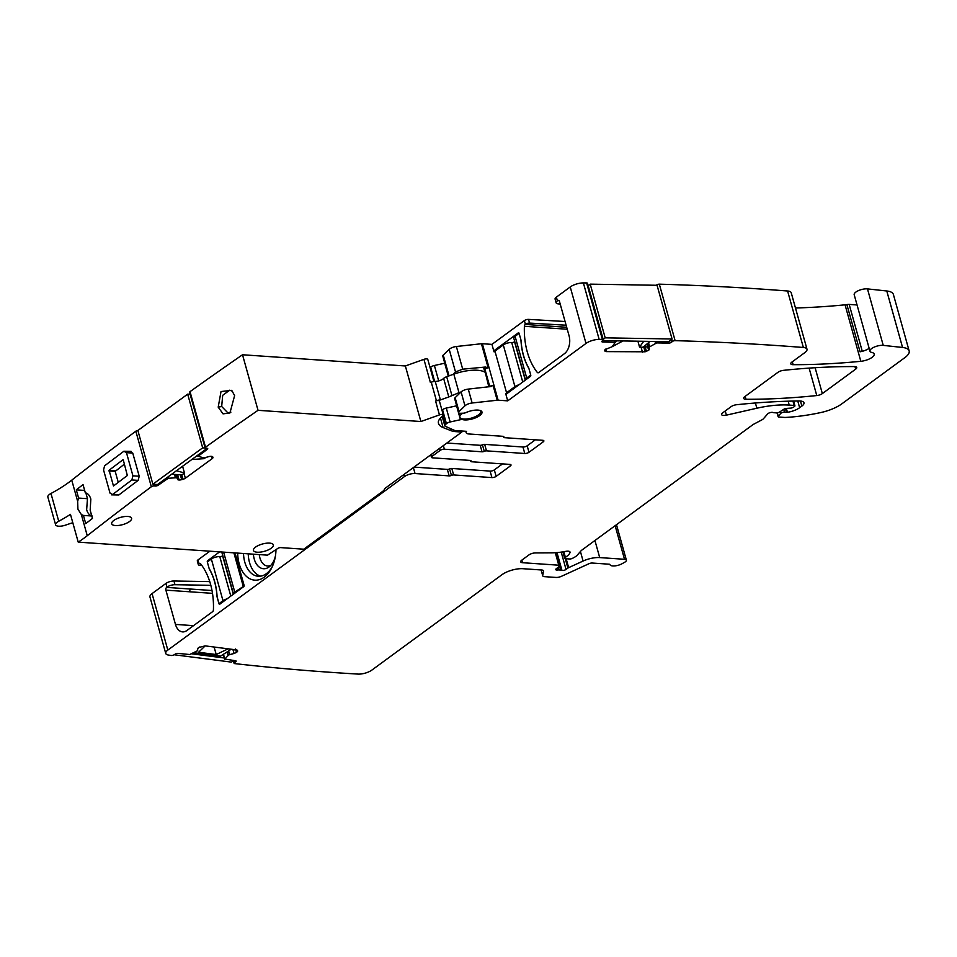 <?xml version="1.0" encoding="UTF-8"?>
<svg xmlns="http://www.w3.org/2000/svg" width="957" height="957" viewBox="0 0 957 957"><rect width="100%" height="100%" fill="white"/><g stroke="black" fill="none" stroke-linecap="round" stroke-linejoin="round"><path stroke-width="1.44" d="M465.772 431.284L466.155 432.66A7.752 2.835 164.4 0 1 466.514 431.332L454.802 430.53L445.316 426.308A4.127 1.507 -15.6 0 1 444.814 425.817A4.127 1.507 -15.6 0 1 445.268 424.812L446.44 423.676A4.127 1.507 -15.6 0 1 450.161 421.965L446.285 408.077A4.127 1.507 164.4 0 0 442.565 409.787L442.002 410.326M259.311 554.593A14.463 9.367 -86.1 0 0 262.732 563.398A14.463 9.367 -86.1 0 0 267.625 566.03A14.463 9.367 -86.1 0 0 270.783 565.42M275.508 555.527A17.441 11.305 93.9 0 1 269.192 566.867A17.441 11.305 93.9 0 1 257.6 565.563A17.441 11.305 93.9 0 1 253.414 554.187M260.615 576.15A25.301 16.401 93.9 0 1 254.395 571.975A25.301 16.401 93.9 0 1 248.246 553.828M485.151 370.491L489.673 386.592A3.098 1.136 164.4 0 0 489.458 386.76M456.645 405.792A3.098 1.136 164.4 0 0 456.573 405.816L446.285 408.077M459.013 411.558L455.137 397.669A4.127 1.507 164.4 0 0 454.683 398.674L458.559 412.563A4.127 1.507 -15.6 0 1 459.013 411.558L464.97 405.816A6.197 2.261 -15.6 0 1 472.136 402.993L497.197 400.229A3.098 1.136 164.4 0 1 498.118 400.193L507.712 400.851L586.007 343.431A10.324 3.78 -15.6 0 1 599.154 339.4A2050.277 749.809 -15.6 0 1 602.384 339.412L586.617 282.937A2.07 0.754 -15.6 0 1 587.514 283.296L603.281 339.771A2.07 0.754 -15.6 0 1 602.958 340.357L602.132 341.039A2.07 0.754 -15.6 0 0 601.821 341.625A2.07 0.754 -15.6 0 0 602.707 341.984L615.207 342.367L612.169 346.721L605.183 349.52L604.68 350.669L606.451 351.614L645.114 351.793L648.643 350.262L649.336 348.946L648.834 350.095L647.088 343.862M455.137 397.669L461.095 391.927A6.197 2.261 164.4 0 1 466.203 389.475A6.197 2.261 164.4 0 1 468.26 389.104L491.312 386.484M243.533 553.505A25.301 16.401 -86.1 0 0 249.693 571.652A25.301 16.401 -86.1 0 0 258.246 576.258A25.301 16.401 -86.1 0 0 272.494 566.221M869.159 348.336A10.324 3.78 -15.6 0 1 867.186 349.484A10.324 3.78 -15.6 0 1 863.154 351.063A10.312 3.768 -15.6 0 1 860.056 351.793L846.873 304.577A5.168 1.89 -15.6 0 1 849.182 304.422L862.269 351.303M446.967 371.089A10.85 3.972 -15.6 0 0 447.015 371.292L442.78 356.088A4.127 1.507 -15.6 0 1 443.247 355.083L449.204 349.341A6.197 2.261 -15.6 0 1 456.369 346.506L481.431 343.742A3.098 1.136 164.4 0 1 482.352 343.719L491.934 344.376L494.003 351.781A1.029 0.67 93.9 0 1 494.362 350.406L518.227 332.904A1.029 0.67 93.9 0 1 519.113 333.371L521.075 340.393A50.099 32.466 93.9 0 0 528.778 368.014L530.74 375.036A1.029 0.67 93.9 0 1 530.381 376.424L506.516 393.925A1.029 0.67 93.9 0 1 505.643 393.447L507.712 400.851M560.228 304.135L557.991 303.848A6.197 2.261 -15.6 0 1 556.137 302.831A6.197 2.261 -15.6 0 1 557.393 300.833L557.752 300.582A2.07 1.34 93.9 0 1 558.409 300.366A2.07 1.34 93.9 0 1 559.498 301.527L569.068 335.787A13.422 8.697 93.9 0 1 564.367 353.731L538.659 372.584A2.07 1.34 93.9 0 1 538.001 372.799A2.07 1.34 93.9 0 1 537.248 372.357A58.879 38.16 -86.1 0 1 524.388 326.301A2.07 1.34 93.9 0 1 525.214 324.435L525.405 324.303A3.098 1.136 -15.6 0 1 529.58 323.095L566.113 325.213M490.738 386.616L493.046 385.36A3.098 1.136 164.4 0 0 489.757 386.532L489.673 386.592A1.089 0.73 53.7 0 1 489.709 386.736M484.254 370.024L483.787 367.883A1.029 0.694 -126.3 0 1 484.816 368.864L488.13 367.727L485.366 367.045L462.698 369.175L455.508 371.938L449.204 349.341M452.888 374.486L455.508 371.938M480.211 445.304L482.029 451.788A2.07 0.754 164.4 0 0 484.254 451.321L482.448 444.838A2.07 0.754 -15.6 0 1 480.211 445.304L446.883 443.019M482.448 444.838A2.07 0.754 -15.6 0 1 484.673 444.371L486.479 450.855L524.771 453.486L522.965 447.003L484.673 444.371M535.37 439.801L527.175 445.806A3.098 1.136 -15.6 0 1 522.965 447.003M466.155 432.66A7.752 2.835 164.4 0 0 468.966 433.988L503.095 436.332A2.07 0.754 164.4 0 1 503.849 436.691A2.07 0.754 164.4 0 1 503.777 437.002A2.07 0.754 -15.6 0 0 503.705 437.325L503.454 436.392M542.822 440.316L543.241 441.835A3.098 1.136 164.4 0 0 543.875 440.842A3.098 1.136 164.4 0 0 542.751 440.304L504.459 437.672A2.07 0.754 -15.6 0 1 503.705 437.325M543.241 441.835L528.982 452.29A3.098 1.136 -15.6 0 1 524.771 453.486M484.254 451.321A2.07 0.754 -15.6 0 1 486.479 450.855M482.029 451.788L444.359 449.204A3.098 1.136 164.4 0 0 440.148 450.4L432.086 456.31L431.523 454.276M470.593 460.484L470.856 461.406A2.07 0.754 164.4 0 1 470.928 461.095A2.07 0.754 -15.6 0 0 471 460.784A2.07 0.754 -15.6 0 0 470.246 460.425L432.576 457.829A3.098 1.136 -15.6 0 1 431.451 457.302A3.098 1.136 -15.6 0 1 432.086 456.31M470.856 461.406A2.07 0.754 164.4 0 0 471.61 461.764L509.89 464.396A3.098 1.136 164.4 0 1 511.014 464.923A3.098 1.136 164.4 0 1 510.392 465.927L496.133 476.383A3.098 1.136 -15.6 0 1 491.922 477.579L453.63 474.947A2.07 0.754 164.4 0 0 451.405 475.414A2.07 0.754 -15.6 0 1 449.168 475.88L415.039 473.536L413.376 467.578M502.509 463.894L494.326 469.899A3.098 1.136 -15.6 0 1 490.104 471.095L451.824 468.463A2.07 0.754 164.4 0 0 449.587 468.93A2.07 0.754 -15.6 0 1 447.362 469.397L414.022 467.1M236.032 649.839L236.714 652.315L237.671 651.107L236.535 649.911L205.169 645.879L198.877 647.458L197.68 648.822L197.68 650.664L189.701 654.516L178.038 653.392A2.07 0.754 -15.6 0 0 175.215 654.098L174.186 654.767A2.07 0.754 -15.6 0 1 171.363 655.485A2050.277 749.809 -15.6 0 1 168.647 655.09A10.324 3.78 -15.6 0 1 165.728 653.404A10.324 3.78 -15.6 0 1 167.822 650.09L404.5 476.538A7.752 2.835 -15.6 0 1 415.039 473.536M229.68 654.576L229.094 652.459L229.333 654.72L234.034 653.487L233.233 650.604L235.506 648.978M234.034 653.487L236.714 652.315M228.065 655.557L227.706 653.882L228.161 655.497L224.823 659.026L223.483 654.265M224.823 659.026L235.53 660.773A2.07 0.754 -15.6 0 1 236.152 661.108A2.07 0.754 -15.6 0 1 235.613 661.849L234.585 662.519A2.07 0.754 -15.6 0 0 234.058 663.273A2.07 0.754 -15.6 0 0 234.668 663.608A2050.277 749.809 -15.6 0 0 357.978 674.087A10.324 3.78 -15.6 0 0 371.902 670.067L501.935 574.726A15.491 5.67 -15.6 0 1 523 568.709L541.674 570.001A5.168 1.89 -15.6 0 1 543.552 570.886A5.168 1.89 -15.6 0 1 543.564 571.233L542.715 575.42L541.195 569.965M647.853 345.369L648.439 347.487L656.681 342.905L668.74 343.108A2.07 0.754 -15.6 0 0 671.503 342.223L672.328 341.529A2.07 0.754 -15.6 0 1 675.104 340.644A2050.277 749.809 -15.6 0 1 803.246 347.475A2050.277 749.809 -15.6 0 1 803.366 347.487A10.324 3.78 -15.6 0 1 807.002 349.245A10.324 3.78 -15.6 0 1 804.897 352.559L791.846 362.129A5.168 1.89 -15.6 0 0 790.793 363.792A5.168 1.89 -15.6 0 0 793.138 364.689A375.969 137.497 -15.6 0 0 860.822 361.303A10.324 3.78 -15.6 0 0 874.184 354.042A10.324 3.78 -15.6 0 0 871.839 352.463A8.266 3.027 -15.6 0 1 869.961 351.207A8.266 3.027 -15.6 0 1 874.279 347.08A8.266 3.027 -15.6 0 1 883.239 345.381L902.547 347.463A20.659 7.56 -15.6 0 1 909.15 350.92A20.659 7.56 -15.6 0 1 904.951 357.559L841.861 403.818A25.827 9.438 -15.6 0 1 820.735 412.563A98.128 35.888 -15.6 0 1 785.637 417.431A5.168 1.89 -15.6 0 1 784.692 417.431L778.854 417.025A2.07 0.754 -15.6 0 1 778.113 416.678A2.07 0.754 -15.6 0 1 778.256 416.247L780.661 413.496A2.584 0.945 -15.6 0 1 784.513 412.192L786.475 412.335A2.584 0.945 -15.6 0 0 787.444 412.288A12.393 4.534 -15.6 0 0 799.645 407.706L801.858 406.079A10.324 3.78 -15.6 0 0 803.964 402.765A10.324 3.78 -15.6 0 0 799.059 400.971A361.507 132.21 -15.6 0 0 736.651 404.715A5.168 1.89 -15.6 0 0 731.088 406.677L722.631 412.886A5.168 1.89 -15.6 0 0 721.578 414.548A5.168 1.89 -15.6 0 0 726.399 415.147L756.867 408.22A56.81 20.779 -15.6 0 1 789.226 405.086L794.166 405.433A2.07 0.754 -15.6 0 1 794.92 405.78A2.07 0.754 -15.6 0 1 794.501 406.45L793.592 407.12A2.584 0.945 -15.6 0 1 790.638 408.113L786.558 408.4A2.584 0.945 -15.6 0 0 783.747 409.309L779.656 411.977A2.584 0.945 -15.6 0 1 776.294 412.874L774.153 412.73A5.168 1.89 -15.6 0 1 772.981 412.491A3.098 1.136 -15.6 0 0 770.206 412.599A3.098 1.136 -15.6 0 0 767.658 413.914L763.471 418.711A5.168 1.89 -15.6 0 1 761.868 419.884L753.626 424.25A5.168 1.89 -15.6 0 0 752.692 424.836L582.131 549.892A10.324 3.78 -15.6 0 0 580.803 551.088L577.25 555.156A10.324 3.78 -15.6 0 1 574.044 557.5L572.585 558.278A2.584 0.945 -15.6 0 1 569.547 558.984L565.611 558.721A2.584 0.945 -15.6 0 1 564.678 558.278A2.584 0.945 -15.6 0 1 565.396 557.309A16.52 6.041 -15.6 0 0 570.025 552.5A5.168 1.89 -15.6 0 0 570.037 552.069A5.168 1.89 -15.6 0 0 565.671 551.376A36.151 13.219 -15.6 0 1 552.033 552.823L535.382 552.931A5.168 1.89 -15.6 0 0 528.898 554.952L521.768 560.18A5.168 1.89 -15.6 0 0 520.716 561.831A5.168 1.89 -15.6 0 0 522.594 562.716L558.768 565.204A2.584 0.945 -15.6 0 1 559.701 565.647A2.584 0.945 -15.6 0 1 559.235 566.436L556.184 568.805A2.584 0.945 -15.6 0 0 555.718 569.594A2.584 0.945 -15.6 0 0 557.464 570.013A5.168 1.89 -15.6 0 1 559.079 569.953L560.73 570.061A5.168 1.89 -15.6 0 1 561.938 570.312A2.584 0.945 -15.6 0 0 566.042 569.439L567.908 568.075A2.584 0.945 -15.6 0 1 568.649 567.645L583.088 561.041A15.491 5.67 -15.6 0 1 599.704 557.584L624.514 559.295A5.168 1.89 -15.6 0 1 626.392 560.18A5.168 1.89 -15.6 0 1 624.61 562.297L622.229 563.637A7.752 2.835 -15.6 0 1 614.609 565.922A7.752 2.835 -15.6 0 1 609.98 564.618A7.752 2.835 -15.6 0 1 609.968 564.57A2.07 0.754 -15.6 0 1 609.968 564.57A2.07 0.754 -15.6 0 0 609.214 564.211L592.263 563.039A3.098 1.136 -15.6 0 0 588.938 563.733L561.484 576.293A5.168 1.89 -15.6 0 1 555.945 577.442L544.605 576.664A5.168 1.89 -15.6 0 1 542.727 575.779A5.168 1.89 -15.6 0 1 542.715 575.42M649.576 346.482L649.013 344.939L649.468 346.554M647.47 343.551L649.336 348.946M648.535 346.063L647.853 346.601M646.43 351.375L645.257 347.176L647.638 346.673L648.643 350.262M642.482 352.236L641.166 347.547L643.87 347.367L645.114 351.793M605.183 349.52L604.609 350.418M450.161 421.965L460.449 419.704A3.098 1.136 -15.6 0 1 462.686 419.621A11.149 4.079 -15.6 0 0 475.234 417.958A11.149 4.079 -15.6 0 0 481.993 412A11.149 4.079 -15.6 0 0 466.131 412.515A3.098 1.136 -15.6 0 1 463.32 413.197L460.664 413.28A4.127 1.507 -15.6 0 1 458.559 412.563M217.095 596.654L218.962 603.664A1.029 0.67 -86.1 0 0 219.835 604.142L243.7 586.641A1.029 0.67 -86.1 0 0 244.059 585.265L235.027 552.919M217 596.642A50.099 32.466 -86.1 0 0 209.284 569.032L207.322 561.998A1.029 0.67 -86.1 0 1 207.693 560.623L219.643 551.854M275.975 549.617A29.44 19.08 93.9 0 1 271.979 567.322A29.44 19.08 93.9 0 1 244.872 574.81A29.44 19.08 93.9 0 1 237.707 553.098M210.839 585.313L174.975 584.715A6.197 2.261 164.4 0 0 166.973 587.131L166.626 587.395A2.07 1.34 -86.1 0 0 165.896 590.146L175.466 624.407A13.422 8.697 -86.1 0 0 182.596 631.895A13.422 8.697 -86.1 0 0 186.878 630.531L212.598 611.679A2.07 1.34 -86.1 0 0 213.423 609.812A58.879 38.16 -86.1 0 0 200.563 563.757A2.07 1.34 -86.1 0 0 199.81 563.326A2.07 1.34 -86.1 0 0 199.152 563.529L198.96 563.673A3.098 1.136 164.4 0 0 198.338 564.666A3.098 1.136 164.4 0 0 199.415 565.192L201.795 565.384M744.702 396.7L777.981 372.297A5.168 1.89 -15.6 0 1 783.544 370.335A361.507 132.21 -15.6 0 1 854.398 366.579A5.168 1.89 -15.6 0 1 856.73 367.476A5.168 1.89 -15.6 0 1 855.678 369.139L822.338 393.59A5.168 1.89 -15.6 0 1 816.776 395.552A361.507 132.21 -15.6 0 1 745.982 399.26A5.168 1.89 -15.6 0 1 743.661 398.351A5.168 1.89 -15.6 0 1 744.702 396.7M198.338 564.666L197.298 560.958A3.098 1.136 -15.6 0 1 197.932 559.965L209.906 551.184M209.762 581.617L173.947 581.007A6.197 2.261 -15.6 0 0 165.944 583.423L152.055 593.603A10.324 3.78 -15.6 0 0 149.95 596.929L165.728 653.404M229.333 654.72L228.161 655.497M902.547 347.463L886.78 290.988A20.659 7.56 -15.6 0 1 893.383 294.445L909.15 350.92M886.78 290.988L867.473 288.894A8.266 3.027 -15.6 0 0 858.513 290.593A8.266 3.027 -15.6 0 0 854.194 294.732L869.961 351.207M857.053 304.96L849.182 304.422M846.873 304.577A10.324 3.78 -15.6 0 1 845.055 304.828A375.969 137.497 -15.6 0 1 795.47 307.987M675.104 340.644L659.325 284.169A2050.277 749.809 -15.6 0 1 787.479 291A2050.277 749.809 -15.6 0 1 787.599 291A10.324 3.78 -15.6 0 1 791.224 292.758L807.002 349.245M656.622 285.27L656.562 285.054A2.07 0.754 -15.6 0 1 659.325 284.169M602.384 339.412A2.07 0.754 -15.6 0 1 603.281 339.771M556.137 302.831L555.096 299.122A6.197 2.261 164.4 0 1 556.364 297.137L570.24 286.956A10.324 3.78 -15.6 0 1 583.375 282.913A2050.277 749.809 -15.6 0 1 586.617 282.937M529.58 323.095L528.539 319.387L565.085 321.504M528.539 319.387A3.098 1.136 164.4 0 0 524.364 320.595L525.405 324.303M491.934 344.376L524.364 320.595M448.283 376.125L444.682 363.217A3.098 1.136 -15.6 0 1 444.766 363.205M444.682 363.217L434.394 365.49A4.127 1.507 -15.6 0 0 430.674 367.189L430.112 367.739M233.317 594.261L222.586 555.85A2.07 0.754 -15.6 0 1 219.787 556.639A6.197 2.261 -15.6 0 0 211.353 559.044L207.322 561.998L209.164 568.602A50.099 32.466 93.9 0 1 217.119 597.072L218.962 603.664L222.993 600.709A6.197 2.261 -15.6 0 1 227.012 598.879M233.52 594.106A6.197 2.261 -15.6 0 1 233.508 594.07A6.197 2.261 -15.6 0 1 234.764 592.084L244.071 586.007M233.508 594.07L221.868 552.404A6.197 2.261 -15.6 0 1 221.857 552.01M233.891 552.835L243.138 585.947M220.349 603.759L218.962 603.664L220.349 603.759M525.453 379.989A6.197 2.261 164.4 0 1 526.709 377.991L530.74 375.036L528.898 368.445A50.099 32.466 93.9 0 1 520.955 339.974L519.113 333.371L515.081 336.326A6.197 2.261 164.4 0 0 513.825 338.323L525.453 379.989A6.197 2.261 164.4 0 0 525.465 380.025M514.734 341.613L514.543 341.757A2.07 0.754 164.4 0 1 511.732 342.558A6.197 2.261 164.4 0 0 503.298 344.963L494.936 351.099L506.564 392.765L507.964 392.86M518.969 384.798A6.197 2.261 164.4 0 0 514.938 386.628L506.564 392.765M612.217 346.673L622.959 340.943M637.912 341.206L639.563 347.14L643.678 341.302M639.563 347.14L643.08 347.2L650.042 341.41M616.607 340.836L615.124 342.068M602.671 340.608L668.764 341.721L672.065 338.981L657.064 285.282L590.206 284.145L605.195 337.845L603.209 339.508M605.195 337.845L672.065 338.981M590.206 284.145L588.208 285.808M205.181 645.879L198.554 652.267L216.222 654.54L214.117 647.028M197.955 648.188L199.881 646.932M231.199 649.217L220.565 656.167L193.673 652.722M228.113 648.822L216.222 654.54M174.186 654.767L231.391 662.112L233.795 660.545M191.376 653.763L224.536 658.021M182.584 466.262L184.474 473.009L176.495 470.712M171.71 474.205L181.854 474.923L184.474 473.009M205.731 457.494L204.128 458.666L191.831 459.516M196.616 456.034L198.099 456.13M190.132 394.32L187.668 394.152L137.868 430.494L152.869 484.194L157.558 484.529L207.155 448.331M205.181 448.032L202.669 447.852L152.869 484.194M187.668 394.152L202.669 447.852M207.31 449.335A2.07 0.754 -15.6 0 0 207.741 448.666A2.07 0.754 -15.6 0 0 206.999 448.319L205.839 448.235A2.07 0.754 -15.6 0 1 205.085 447.876A2.07 0.754 -15.6 0 1 205.528 447.206A3098.61 1133.196 -15.6 0 1 258.031 410.314L420.877 421.523L439.454 414.907A3.098 1.136 -15.6 0 1 443.294 414.979A3.098 1.136 -15.6 0 1 442.959 415.745L440.722 417.886A20.659 7.56 -15.6 0 0 438.33 422.181A33.052 12.082 -15.6 0 0 438.497 423.377A33.052 12.082 -15.6 0 0 443.103 427.564L451.13 430.71A20.659 7.56 -15.6 0 0 455.747 431.631L461.836 432.05L385.372 488.118A5.168 1.89 -15.6 0 0 384.343 489.29L384.152 489.84A5.168 1.89 -15.6 0 1 383.135 491.013L303.788 549.198L280.64 547.607A2.07 0.754 -15.6 0 0 277.949 548.325L267.505 555.156L78.223 542.129A103.284 37.778 -15.6 0 0 87.254 535.717A3098.61 1133.196 -15.6 0 1 103.512 523.06A3098.61 1133.196 -15.6 0 1 110.605 517.581A3098.61 1133.196 -15.6 0 1 151.338 486.754A2.07 0.754 -15.6 0 1 154.173 485.941L155.333 486.024A2.07 0.754 -15.6 0 0 158.144 485.235L168.253 478.285L176.854 477.71L177.535 479.361A3.613 1.328 -15.6 0 0 178.827 479.971L179.103 479.983A3.613 1.328 -15.6 0 0 181.686 479.66L183.014 479.278A3.613 1.328 -15.6 0 0 185.359 478.213L212.191 458.63A3.613 1.328 -15.6 0 0 212.933 457.47A3.613 1.328 -15.6 0 1 212.933 457.47L212.777 456.968A3.613 1.328 -15.6 0 0 211.473 456.357L211.198 456.345A3.613 1.328 -15.6 0 0 208.626 456.668L203.937 457.948L198.123 456.226L207.31 449.335L207.059 448.402M111.766 522.773A10.324 3.78 -15.6 0 1 117.221 518.562A10.324 3.78 -15.6 0 1 131.599 518.227A10.324 3.78 -15.6 0 1 122.663 524.639A10.324 3.78 -15.6 0 1 111.694 523.778A10.324 3.78 -15.6 0 1 111.766 522.773M261.572 551.938A10.324 3.78 -15.6 0 1 254.263 551.435A10.324 3.78 -15.6 0 1 253.449 550.442A10.324 3.78 -15.6 0 1 262.385 544.019A10.324 3.78 -15.6 0 1 273.343 544.88A10.324 3.78 -15.6 0 1 261.572 551.938M205.085 447.876L189.582 392.322A2.07 0.754 -15.6 0 1 190.024 391.652A3098.61 1133.196 -15.6 0 1 242.516 354.76L405.361 365.969L423.939 359.342A3.098 1.136 -15.6 0 1 427.791 359.425L433.952 381.52M258.031 410.314L242.516 354.76M234.621 395.612L229.931 412.969L223.053 413.855L218.196 407.144L221.019 391.545L231.714 390.336L234.621 395.612M439.454 414.907L435.579 401.019L436.428 400.708A5.168 1.89 -15.6 0 1 440.399 399.942L435.22 381.424A5.168 1.89 -15.6 0 0 431.26 382.19L436.428 400.708M423.939 359.342L430.399 382.501L431.26 382.19M420.877 421.523L405.361 365.969M435.579 401.019A3.098 1.136 -15.6 0 1 439.419 401.091L443.294 414.979M461.836 432.05L461.537 430.985M78.223 542.129L70.459 514.352A103.284 37.778 -15.6 0 1 58.724 521.254A8.266 3.027 164.4 0 0 55.602 524.795A8.266 3.027 164.4 0 0 65.77 525.046A72.301 26.437 164.4 0 1 72.804 522.725M87.254 535.717L81.357 514.567L77.924 509.148L77.649 501.301L71.751 480.163A103.284 37.778 -15.6 0 1 50.972 493.477A8.266 3.027 -15.6 0 0 47.85 497.018L55.602 524.795M77.649 501.301L78.594 498.071L76.297 489.852A3098.61 1133.196 -15.6 0 1 83.032 484.601L85.317 492.807C87.877 493.322 89.707 495.415 90.831 499.099L90.173 510.177L92.47 518.395A3098.61 1133.196 -15.6 0 0 85.735 523.646L83.438 515.428L81.357 514.567M71.751 480.163A3098.61 1133.196 -15.6 0 1 87.996 467.506L95.102 462.028A3098.61 1133.196 -15.6 0 1 135.834 431.2A2.07 0.754 -15.6 0 1 137.987 430.411M131.121 451.369L123.872 451.249L104.576 465.832L103.559 469.971L110.019 493.118L112.591 494.53A3106.877 1136.21 164.4 0 1 131.875 479.947L132.927 475.808L139.208 476.239L132.748 453.092L130.14 451.68M139.208 476.239L138.155 480.378A3098.61 1133.196 -15.6 0 0 118.871 494.96L111.622 494.853L118.871 494.96M230.888 412.144L227.85 412.85L221.677 406.498L222.694 395.313L229.68 390.193L232.527 391.257M443.629 378.434A5.168 1.89 -15.6 0 1 446.68 376.699L453.821 374.151L458.989 392.669L448.797 396.952L443.629 378.434A6.197 2.261 -15.6 0 1 435.22 381.424M453.821 374.151A26.856 9.821 -15.6 0 1 484.721 372.07M458.989 392.669L461.047 391.975M448.797 396.952L440.399 399.942M480.043 410.445A10.85 3.972 -15.6 0 1 480.725 411.39A10.85 3.972 -15.6 0 1 475.33 416.678A10.85 3.972 -15.6 0 1 463.774 419.07A10.85 3.972 -15.6 0 1 459.839 417.216L455.975 403.328M92.315 516.038C89.659 515.524 87.757 513.431 86.644 509.746L87.47 498.681L78.594 498.071M91.8 516.002L83.438 515.428M87.47 498.681L85.867 492.927M84.659 490.427L76.297 489.852M123.872 451.249L126.468 452.661L132.748 453.092M132.927 475.808L126.468 452.661M459.839 417.216A10.85 3.972 -15.6 0 1 462.805 413.209M123.381 460.018L122.951 459.779A3106.877 1136.21 164.4 0 0 109.086 470.258L113.476 486A3106.877 1136.21 164.4 0 1 127.341 475.521L123.25 459.803M118.261 482.364L115.199 471.394L108.907 470.952M124.506 464.049L115.199 471.394M483.716 367.931L484.816 368.864L489.757 386.532A1.089 0.73 -126.3 0 1 489.793 386.724M212.011 590.517L190.61 589.045A2.07 1.34 -86.1 0 0 189.893 591.797L165.896 590.146M212.502 593.352L189.893 591.797M518.227 332.904L518.873 332.952M495.762 350.501L494.362 350.406M524.388 326.301L567.25 329.244M525.214 324.435L566.7 327.294M538.815 372.464L537.248 372.357M557.752 300.582L559.032 300.665M505.643 393.447L507.031 393.542M494.003 351.781L495.152 351.865M483.787 367.883L485.366 367.045M527.175 445.806L528.982 452.29M444.359 449.204L443.354 445.603M439.574 448.366L440.148 450.4M509.961 464.408L510.392 465.927M496.133 476.383L494.326 469.899M491.922 477.579L490.104 471.095M451.824 468.463L453.63 474.947M449.587 468.93L451.405 475.414M449.168 475.88L447.362 469.397M237.42 650.222L237.671 651.107M235.733 649.803L236.475 652.471M543.564 571.233L543.373 570.575M647.865 345.381L648.439 347.463M605.745 349.09L606.451 351.614M604.68 350.13L604.956 351.111M468.26 389.104L472.136 402.993M493.046 385.36L497.197 400.229M464.97 405.816L461.095 391.927M462.686 419.621L462.482 418.915M460.449 419.704L456.573 405.816M446.44 423.676L442.565 409.787M442.78 415.9L445.268 424.812M207.693 560.623L209.081 560.718M190.61 589.045L166.626 587.395M175.466 624.407L193.541 625.651M200.444 563.625L199.152 563.529M855.678 369.139L854.972 366.603M822.338 393.59L815.113 367.727M816.776 395.552L809.108 368.11M745.982 399.26L745.168 396.354M198.96 563.673L197.932 559.965M174.975 584.715L173.947 581.007M166.973 587.131L165.944 583.423M167.822 650.09L152.055 593.603M233.233 650.604L232.898 649.444M229.094 652.459L228.651 650.892M228.771 652.686L228.316 651.107M227.706 653.882L227.144 651.873M227.634 653.99L227.06 651.932M235.613 661.849L235.302 660.737M234.585 662.519L234.046 660.581M624.514 559.295L615.136 525.704M599.704 557.584L594.931 540.514M583.088 561.041L580.432 551.519M568.649 567.645L566.161 558.756M567.908 568.075L565.276 558.673M566.042 569.439L561.209 552.117M561.938 570.312L556.986 552.584M560.73 570.061L559.606 566.054M559.079 569.953L558.302 567.166M557.464 570.013L556.962 568.207M558.768 565.204L555.275 552.703M522.594 562.716L521.864 560.108M570.025 552.5L569.81 551.711M565.396 557.309L563.84 551.711M794.166 405.433L792.946 401.067M789.226 405.086L788.137 401.186M756.867 408.22L755.396 402.993M726.399 415.147L725.227 410.984M801.858 406.079L800.447 401.019M799.645 407.706L797.767 400.983M787.444 412.288L786.367 408.424M786.475 412.335L785.434 408.591M784.513 412.192L783.711 409.333M780.661 413.496L780.146 411.654M778.256 416.247L777.299 412.826M883.239 345.381L867.473 288.894M860.822 361.303L845.055 304.828M793.138 364.689L792.324 361.782M803.366 347.487L787.599 291M672.328 341.529L671.694 339.28M671.503 342.223L670.881 339.962M668.74 343.108L668.345 341.721M656.681 342.905L656.299 341.517M655.509 343.204L655.031 341.493M649.133 344.915L648.511 342.678M649.013 344.939L648.403 342.762M647.638 346.673L646.896 344.018M645.257 347.176L644.851 345.728M643.87 347.367L643.69 346.697M615.112 342.259L614.705 340.812M614.765 342.187L614.382 340.8M602.707 341.984L602.384 340.836M599.154 339.4L583.375 282.913M586.007 343.431L570.24 286.956M556.364 297.137L557.393 300.833M482.352 343.719L498.118 400.193M481.431 343.742L488.13 367.727M456.369 346.506L462.698 369.175M443.247 355.083L449.048 375.85M438.701 380.91L434.394 365.49M434.657 381.448L430.674 367.189M404.5 476.538L403.938 474.505M211.353 559.044L222.993 600.709M230.804 596.103L219.787 556.639M234.764 592.084L223.615 552.129M526.709 377.991L515.081 336.326M525.261 380.168L514.543 341.757M511.732 342.558L522.749 382.022M503.298 344.963L514.938 386.628M198.338 455.891L198.075 454.958M205.528 447.206L190.024 391.652M443.103 427.564L440.471 418.137M451.13 430.71L450.556 428.64M455.747 431.631L455.46 430.566M58.724 521.254L50.972 493.477M151.338 486.754L135.834 431.2M154.173 485.941L153.694 484.254M155.333 486.024L154.855 484.338M158.144 485.235L157.881 484.302M167.116 478.679L166.865 477.746M168.253 478.285L167.894 476.993M175.382 477.615L174.473 474.397M175.514 477.615L174.617 474.409M176.854 477.71L175.956 474.505M177.045 477.794L176.124 474.516M177.535 479.361L176.184 474.516M178.827 479.971L177.332 474.6M179.103 479.983L177.607 474.624M181.686 479.66L180.323 474.816M183.014 479.278L181.794 474.923M185.359 478.213L183.995 473.356M212.191 458.63L211.557 456.369M221.677 406.498L218.196 407.144M131.875 479.947L138.155 480.378M451.848 395.217L446.68 376.699M115.378 470.712L109.086 470.258M484.625 369.916L488.836 386.831M431.451 457.302L430.77 454.826M542.727 575.779L541.1 569.953M444.814 425.817L442.206 416.462M224.728 659.253L223.352 654.349M234.058 663.273L233.376 660.82M626.392 560.18L616.487 524.711M559.701 565.647L556.077 552.656M564.678 558.278L562.883 551.866M794.92 405.78L793.604 401.055M778.113 416.678L777.036 412.85M615.207 342.367L614.777 340.812M198.123 456.226L197.824 455.149M480.725 411.39L480.51 410.625"/></g></svg>
